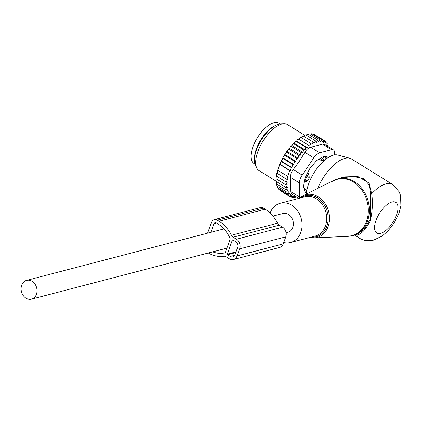 <?xml version="1.0" encoding="UTF-8"?>
<svg xmlns="http://www.w3.org/2000/svg" width="422" height="422" viewBox="0 0 422 422"><rect width="100%" height="100%" fill="white"/><g stroke="black" fill="none" stroke-linecap="round" stroke-linejoin="round"><path stroke-width="0.63" d="M283.737 242.508A20.282 16.411 -104.6 0 0 287.197 242.924A20.282 16.411 -104.6 0 0 290.531 242.492A20.282 16.411 -104.6 0 0 301.73 220.748A20.282 16.411 -104.6 0 0 283.621 202.803A20.282 16.411 -104.6 0 0 280.287 203.235A20.282 16.411 -104.6 0 0 270.106 213.005M355.023 234.843L356.732 235.038A31.555 14.126 121.8 0 0 359.386 238.108C363.194 240.635 367.984 241.278 373.755 240.055L382.005 236.146L387.934 231.029L394.354 222.689L399.038 213.057L400.9 205.857L400.547 195.518L399.223 191.868L392.639 184.477L351.531 158.988A31.555 14.126 121.8 0 0 349.769 158.234L337.79 155.027A27.931 12.507 121.8 0 0 333.422 155.154A27.931 12.507 121.8 0 0 306.493 194.014M349.769 158.234A31.555 14.126 121.8 0 0 344.837 158.371A31.555 14.126 121.8 0 0 317.777 188.365M355.646 234.732L356.732 235.038C361.185 234.468 365.716 229.673 370.326 220.664C372.478 211.332 372.932 202.349 371.692 193.703L368.907 182.89L357.835 176.486L343.244 176.913L329.862 182.32M352.65 235.597L356.616 234.563L363.912 229.726L370.236 219.276L370.558 193.529L369.266 185.052L363.669 178.511L352.908 176.465L341.73 177.889L337.853 178.896A29.297 23.706 -104.6 0 1 342.669 178.274A29.297 23.706 -104.6 0 1 368.823 204.19A29.297 23.706 -104.6 0 1 352.65 235.597L347.717 236.346A29.197 23.621 75.4 0 0 368.142 206.891A29.197 23.621 75.4 0 0 341.741 178.617A29.197 23.621 -104.6 0 0 333.185 180.653L337.853 178.896M392.639 184.477A31.555 14.126 121.8 0 0 385.945 183.855A31.555 14.126 121.8 0 0 371.692 193.703L370.558 193.529M286.111 232.696L287.857 232.242A9.69 7.839 -104.6 0 0 293.374 224.24A9.69 7.839 -104.6 0 0 288.458 214.439A9.69 7.839 -104.6 0 0 282.962 213.485L272.987 216.09M26.016 298.18A9.69 7.839 -104.6 0 0 31.513 299.129A9.69 7.839 -104.6 0 0 37.03 291.133A9.69 7.839 -104.6 0 0 32.114 281.326A9.69 7.839 -104.6 0 0 26.618 280.377A9.69 7.839 -104.6 0 0 21.1 288.374A9.69 7.839 -104.6 0 0 26.016 298.18M307.538 173.015L309.004 173.927L309.242 177.92L308.524 179.909L306.166 181.766L304.473 180.716M303.761 188.048A18.484 8.276 121.8 0 0 304.615 188.771L306.921 190.201M306.351 189.847L306.678 190.702A3.608 1.614 121.8 0 0 306.799 190.929M309.004 173.927L307.274 175.958A3.608 1.614 121.8 0 0 305.697 180.31L306.166 181.766M318.974 159.105L320.857 160.276L324.534 160.307M326.111 159.004L325.789 158.166A3.608 3.054 159 0 0 325.452 157.548A3.608 1.614 121.8 0 0 325.325 157.311A3.608 1.614 121.8 0 0 325.114 157.111A3.608 1.614 121.8 0 0 322.603 158.292L320.857 160.276M275.466 125.508A23.664 10.597 121.8 0 0 269.906 129.079A23.664 10.597 121.8 0 0 254.466 159.384M279.997 123.92L278.863 123.219A23.664 10.597 121.8 0 0 266.482 126.959A23.664 10.597 121.8 0 0 252.72 147.463A23.664 10.597 121.8 0 0 253.928 163.446L255.057 164.147M327.825 146.397L328.01 145.39L327.061 144.799M277.354 186.271L277.66 187.816L287.429 193.872L288.611 191.804L286.665 192.042L276.895 185.986L276.753 184.061M276.384 181.581L276.399 183.844L286.169 189.9L287.503 187.437L285.958 187.521L276.188 181.465L276.083 179.434A32.003 14.332 -58.2 0 0 276.104 180.88L276.188 181.465M276.278 178.902L276.083 179.434M276.13 178.311A32.003 14.332 -58.2 0 1 276.31 176.396L276.13 178.311M276.5 175.874L276.31 176.396M279.918 164.242L281.395 161.536L281.237 160.988L291.855 167.571L291.159 167.592L290.199 170.62L279.918 164.242L277.792 170.129L277.122 173.337L276.964 172.783L276.426 175.578A32.003 14.332 -58.2 0 1 282.824 157.897L283.347 156.968A32.003 14.332 -58.2 0 1 284.655 154.763L285.056 154.658L285.499 153.429A32.003 14.332 -58.2 0 1 285.741 153.059A32.003 14.332 -58.2 0 1 286.68 151.667L287.266 151.514L287.757 150.153A32.003 14.332 -58.2 0 1 288.891 148.655L289.64 148.46L290.13 147.104A32.003 14.332 -58.2 0 1 291.227 145.812L292.035 145.643L292.525 144.366A32.003 14.332 -58.2 0 1 293.564 143.28L294.313 143.258L294.894 141.977A32.003 14.332 -58.2 0 1 295.943 141.001L296.624 141.127L297.283 139.851A32.003 14.332 -58.2 0 1 298.338 139.007L298.94 139.276L299.673 138.02A32.003 14.332 -58.2 0 1 300.717 137.314L310.745 143.448L309.79 146.001L298.523 139.202L297.283 139.851M301.308 137.598L302.025 136.512A32.003 14.332 -58.2 0 1 303.038 135.958L313.145 141.977L312.074 144.456L310.745 143.448M303.729 136.137L304.304 135.346A32.003 14.332 -58.2 0 1 305.285 134.945L305.707 134.797L315.477 140.853L314.306 143.232L313.145 141.977M306.082 135.035L307.923 134.048L317.692 140.104L316.447 142.351L315.477 140.853M308.35 134.307L310.006 133.674L319.776 139.729L318.473 141.824L317.692 140.104M296.982 197.311L296.102 196.779L294.899 197.696L293.897 197.074M294.899 197.696L295.11 196.267L292.979 197.686L291.824 196.968M279.812 190.005L279.971 190.454L289.74 196.51L290.547 194.616L288.458 195.37L278.689 189.309L278.283 187.864M282.824 157.897L282.972 158.461L281.237 160.988M283.03 157.844L293.733 164.48L292.741 164.517L282.972 158.461M283.347 156.968L284.776 155.333L284.655 154.763M285.056 154.658L295.822 161.331L294.545 161.389L284.776 155.333M285.499 153.429L286.765 152.247L286.68 151.667M287.266 151.514L298.08 158.218L296.534 158.308L286.765 152.247M287.757 150.153L288.922 149.251L288.891 148.655M289.64 148.46L300.485 155.185L298.692 155.307L288.922 149.251M290.13 147.104L291.233 146.381L291.227 145.812M292.035 145.643L302.885 152.368L300.997 152.437L291.233 146.381M302.885 152.368L303.386 149.784L293.622 143.723L292.525 144.366M293.564 143.28L293.622 143.723M294.313 143.258L305.164 149.989L303.386 149.784M305.164 149.989L305.829 147.378L296.065 141.323L294.894 141.977M295.943 141.001L296.065 141.323M296.624 141.127L307.474 147.858L305.829 147.378M307.474 147.858L308.292 145.258M309.79 146.001L298.94 139.276M299.673 138.02L300.976 137.393M302.025 136.512L303.376 135.916M304.304 135.346L305.707 134.797M319.776 139.729L320.361 141.655L321.691 139.745L311.927 133.69L310.45 134.022M312.786 134.222L313.651 134.085L323.421 140.141L323.605 142.399L324.935 140.916L314.933 134.882M285.958 187.521L287.298 184.878L286.021 184.936L287.335 182.162L286.338 182.198L287.582 179.371L286.891 179.392L277.122 173.337M286.891 179.392L288.068 176.501L277.892 170.456M287.656 176.512L289.787 170.63L280.018 164.575M291.159 167.592L281.395 161.536M291.855 167.571L292.741 164.517M333.438 149.879A9.015 4.035 -58.2 0 0 331.528 149.704L319.686 152.79A9.015 4.035 -58.2 0 0 313.826 157.87L302.231 175.093L293.274 169.538L299.108 161.7L304.869 152.316C306.572 149.393 308.524 147.7 310.729 147.241L322.566 144.15L324.312 144.218L333.438 149.879A9.015 4.035 -58.2 0 1 334.546 152.463L334.588 154.906M302.231 175.093A9.015 4.035 121.8 0 0 299.393 182.932L299.641 197.063L290.684 191.509L290.436 177.377C290.241 174.856 291.185 172.245 293.274 169.538M326.639 156.799L327.145 158.25M306.736 191.361L304.811 191.029M256.629 167.74L255.352 164.897A25.225 11.294 -58.2 0 1 262.067 138.864A25.225 11.294 -58.2 0 1 280.799 123.846L283.911 123.73A27.045 12.111 121.8 0 0 263.829 139.824A27.045 12.111 121.8 0 0 256.629 167.74A27.045 12.111 121.8 0 0 258.997 170.567L276.152 181.202M306.594 192.559L305.227 192.047M328.701 157.232A4.51 2.02 121.8 0 0 328.696 157.227A4.51 2.02 121.8 0 0 328.353 157.1L324.344 156.398A4.51 2.02 121.8 0 0 323.015 156.747L317.608 159.906A4.51 2.02 121.8 0 0 316.089 161.22L310.734 167.392A4.51 2.02 121.8 0 0 309.431 169.322L305.565 176.855A4.51 2.02 121.8 0 0 304.832 178.881L303.487 185.754A4.51 2.02 121.8 0 0 303.513 187.336L305.053 191.709A4.51 2.02 121.8 0 0 305.491 192.3A4.51 2.02 121.8 0 0 305.834 192.427M299.641 197.063A9.015 4.035 121.8 0 0 299.726 197.944M290.684 191.509L291.623 193.988L298.76 198.414M304.621 135.209L287.498 124.59A27.045 12.111 121.8 0 0 283.911 123.73M290.199 170.62L289.787 170.63M286.338 182.198L276.568 176.143M286.665 192.042L287.962 189.779L286.169 189.9M288.458 195.37L289.46 193.371L287.429 193.872M292.979 197.686L293.39 196.072L291.254 197.285L291.866 195.518L289.74 196.51M295.822 161.331L296.534 158.308M293.733 164.48L294.545 161.389M328.01 145.39L326.855 146.117L327.245 143.559L326.148 142.879M324.935 140.916L324.919 143.306L326.217 142.061L326.011 144.546L327.245 143.559M326.217 142.061L324.935 141.264M321.691 139.745L322.076 141.85L323.421 140.141M300.485 155.185L300.997 152.437M298.08 158.218L298.692 155.307M286.021 184.936L276.252 178.881M291.254 197.285L289.893 196.441M208.352 252.984A32.679 26.438 75.4 0 0 223.839 256.27A4.51 3.645 75.4 0 1 226.065 256.782L229.341 258.813A7.211 5.834 75.4 0 0 233.435 259.519A7.211 5.834 75.4 0 0 237.09 255.938L239.643 248.885A7.211 5.834 75.4 0 0 236.436 239.216L233.16 237.185A4.51 3.645 75.4 0 1 231.446 235.249A32.679 26.438 75.4 0 0 219.039 221.233L217.325 220.168A5.407 4.378 -104.6 0 0 214.255 219.64A5.407 4.378 -104.6 0 0 211.512 222.325L207.592 233.155M219.039 221.233L265.18 209.191L263.465 208.13A5.407 4.378 -104.6 0 0 260.4 207.598L214.255 219.64M212.688 251.855A29.524 23.885 75.4 0 0 224.889 252.873A0.902 0.728 75.4 0 0 225.364 252.419L230.138 239.237A0.902 0.728 75.4 0 0 230.101 238.472A29.524 23.885 75.4 0 0 218.042 223.976L216.333 222.911A2.252 1.825 -104.6 0 0 215.051 222.695A2.252 1.825 -104.6 0 0 213.912 223.813L210.836 232.306M237.09 255.938L283.236 243.9A7.211 5.834 75.4 0 1 279.575 247.482L233.435 259.519M283.236 243.9L285.789 236.847A7.211 5.834 75.4 0 0 282.576 227.178L279.301 225.142A4.51 3.645 75.4 0 1 277.586 223.212A32.679 26.438 75.4 0 0 265.18 209.191M227.252 254.16L232.358 240.049A0.448 0.364 75.4 0 1 232.844 239.87L235.582 241.569A4.51 3.645 75.4 0 1 237.591 247.608L235.038 254.666A4.51 3.645 75.4 0 1 232.749 256.903A4.51 3.645 75.4 0 1 230.19 256.46L227.453 254.761A0.448 0.364 75.4 0 1 227.252 254.16L236.051 251.86M299.377 198.256L302.959 195.787A22.086 17.872 -104.6 0 1 309.431 194.247A22.086 17.872 75.4 0 1 329.403 215.631A22.086 17.872 75.4 0 1 313.947 237.913A22.086 17.872 75.4 0 1 313.324 237.929M311.067 237.132A21.19 17.144 -104.6 0 0 312.612 237.206A21.19 17.144 -104.6 0 0 328.073 216.18A21.19 17.144 -104.6 0 0 308.878 195.296A21.19 17.144 -104.6 0 0 300.823 197.876M290.531 242.492L315.139 236.067A20.282 16.411 -104.6 0 0 326.338 214.323A20.282 16.411 -104.6 0 0 308.229 196.383A20.282 16.411 -104.6 0 0 304.895 196.816L280.287 203.235M391.964 201.985A18.03 8.071 121.8 0 0 376.034 220.337A18.03 8.071 121.8 0 0 380.612 233.34A18.03 8.071 121.8 0 0 396.543 214.988A18.03 8.071 121.8 0 0 391.964 201.985M306.325 175.367L307.274 175.958A3.608 1.039 40.5 0 1 309.242 177.92M304.673 179.677L305.697 180.31A3.608 3.012 -17.9 0 0 308.524 179.909M324.518 160.291A3.608 1.145 41.5 0 0 322.603 158.292L321.517 157.622M325.325 157.311L325.789 158.166A3.608 3.054 159 0 1 325.963 159.115M313.826 157.87L304.869 152.316M331.528 149.704L322.566 144.15M319.686 152.79L310.729 147.241M299.393 182.932L290.436 177.377M327.836 157.01L328.448 157.39M263.465 208.13L217.325 220.168M213.912 223.813L216.634 223.101M239.643 248.885L285.789 236.847M236.436 239.216L282.576 227.178M233.16 237.185L279.301 225.142M231.446 235.249L277.586 223.212M232.358 240.049L232.902 239.907M227.453 254.761L235.787 252.588M230.19 256.46L234.764 255.268M309.621 237.507L313.947 237.913L347.717 236.346M302.959 195.787L333.185 180.653M354.543 235.107L359.386 238.108M226.909 248.141L31.513 299.129M223.945 228.888L26.618 280.377M325.916 158.487L326.401 158.788M323.954 156.393L325.114 157.111"/></g></svg>
